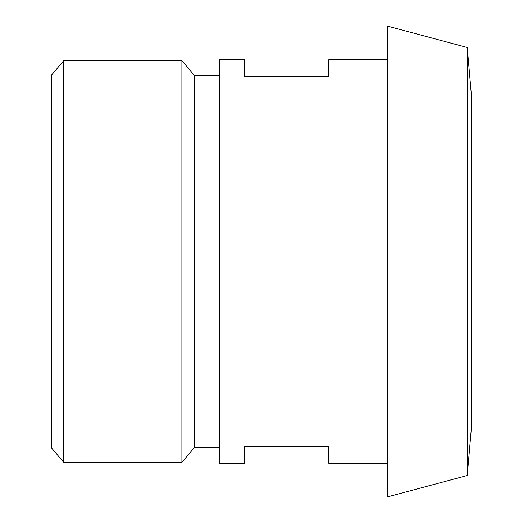 <?xml version="1.0" encoding="UTF-8"?>
<svg xmlns="http://www.w3.org/2000/svg" width="523" height="523" viewBox="0 0 523 523"><rect width="100%" height="100%" fill="white"/><g stroke="black" fill="none" stroke-linecap="round" stroke-linejoin="round"><path stroke-width="0.78" d="M51.365 261.5L51.365 75.319L63.721 60.603L63.721 462.397L51.365 447.681L51.365 261.5M219.47 447.681L194.255 447.681L181.906 462.397L181.906 60.603L63.721 60.603M194.255 447.681L194.255 75.319L181.906 60.603M387.582 59.772L328.745 59.772L328.745 76.58L244.692 76.58L244.692 59.772L219.47 59.772L219.47 463.228L244.692 463.228L244.692 446.42L328.745 446.42L328.745 463.228L387.582 463.228M467.248 475.505L471.635 425.402L471.635 97.598L467.248 47.495L387.582 26.15L387.582 496.85L467.248 475.505L467.248 47.495M219.47 75.319L194.255 75.319M181.906 462.397L63.721 462.397"/></g></svg>
